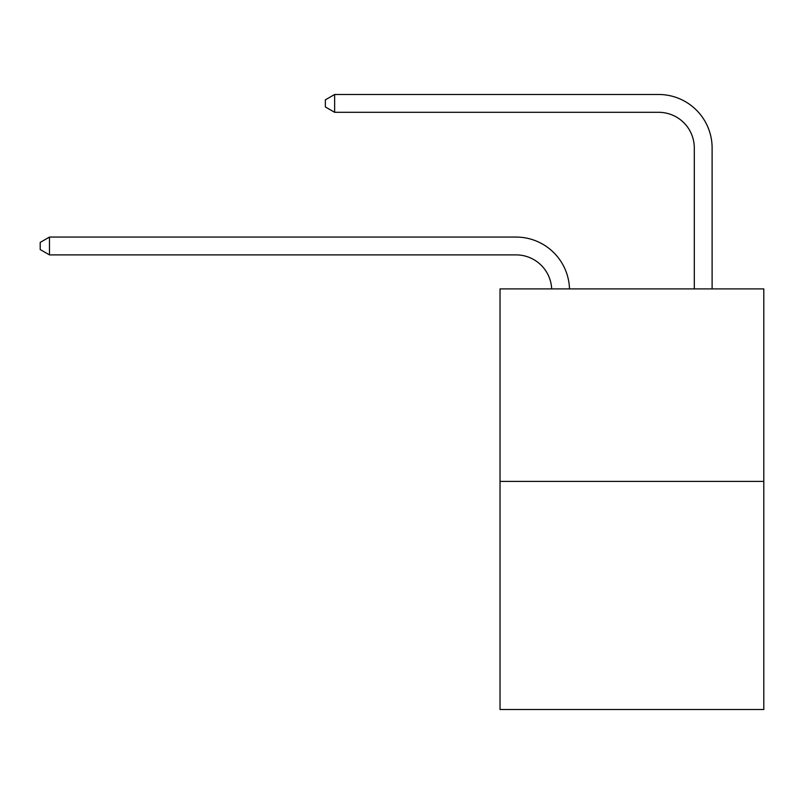 <?xml version="1.0" encoding="UTF-8"?>
<svg xmlns="http://www.w3.org/2000/svg" width="804" height="804" viewBox="0 0 804 804"><rect width="100%" height="100%" fill="white"/><g stroke="black" fill="none" stroke-linecap="round" stroke-linejoin="round"><path stroke-width="1.21" d="M763.8 481.385L763.8 288.897L500.028 288.897L500.028 709.51L763.8 709.51L763.8 481.385L500.028 481.385M551.675 288.897A35.647 35.647 0 0 0 516.067 254.888A35.647 35.647 0 0 1 551.675 288.897A35.647 35.647 0 0 0 516.067 254.888A35.647 35.647 0 0 1 551.675 288.897A35.647 35.647 0 0 0 516.067 254.888A35.647 35.647 0 0 1 551.675 288.897A35.647 35.647 0 0 0 516.067 254.888L49.466 254.888L40.2 249.541L40.2 242.416L49.466 237.069L516.067 237.069A53.466 53.466 0 0 1 569.503 288.897M694.294 288.897L694.294 147.956A35.647 35.647 0 0 0 658.647 112.309L334.635 112.309L325.359 106.962L325.359 99.837L334.635 94.49L658.647 94.49A53.466 53.466 0 0 1 712.113 147.956L712.113 288.897M49.466 237.069L516.067 237.069L49.466 237.069L516.067 237.069L49.466 237.069L516.067 237.069L49.466 237.069L49.466 254.888M694.294 147.956A35.647 35.647 0 0 0 658.647 112.309A35.647 35.647 0 0 1 694.294 147.956A35.647 35.647 0 0 0 658.647 112.309A35.647 35.647 0 0 1 694.294 147.956A35.647 35.647 0 0 0 658.647 112.309A35.647 35.647 0 0 1 694.294 147.956M334.635 94.49L658.647 94.49L334.635 94.49L658.647 94.49L334.635 94.49L658.647 94.49L334.635 94.49L334.635 112.309"/></g></svg>
